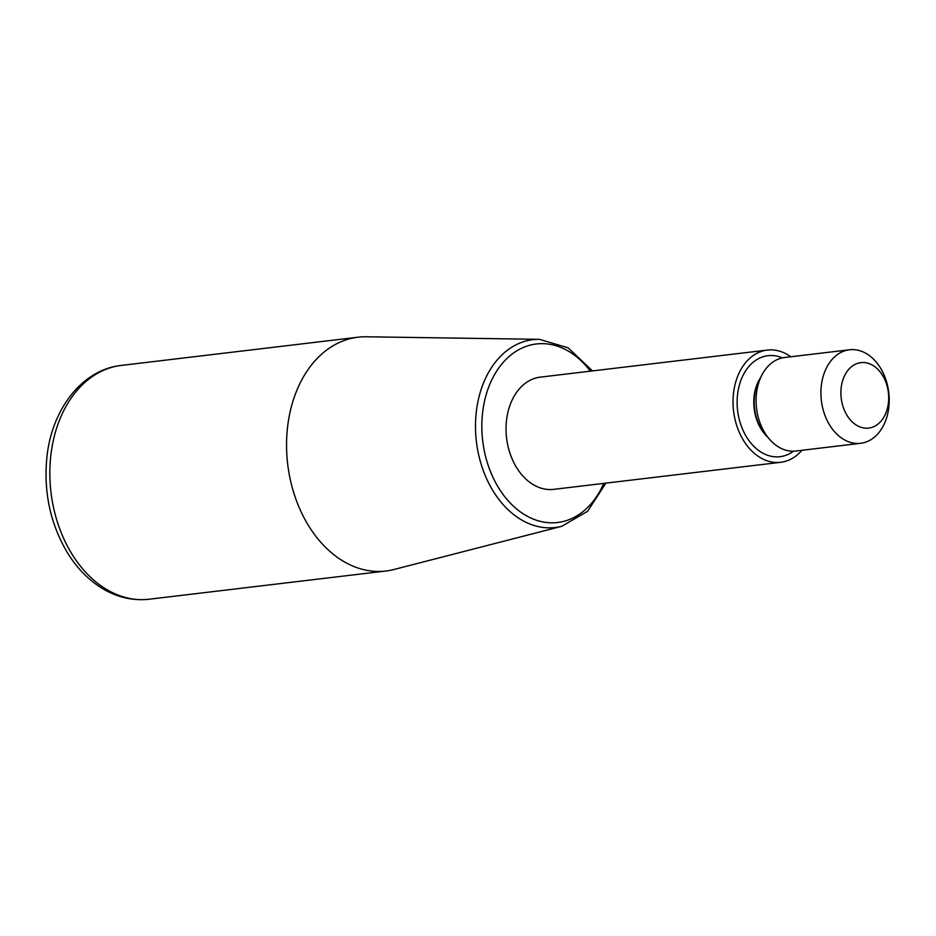 <?xml version="1.0" encoding="UTF-8"?>
<svg xmlns="http://www.w3.org/2000/svg" width="936" height="936" viewBox="0 0 936 936"><rect width="100%" height="100%" fill="white"/><g stroke="black" fill="none" stroke-linecap="round" stroke-linejoin="round"><path stroke-width="1.4" d="M780.694 462.302L553.714 489.352A56.511 40.716 -96.8 0 1 537.662 486.895A56.511 40.716 -96.8 0 1 507.125 416.122A56.511 40.716 -96.8 0 1 540.341 377.126L767.321 350.076A56.511 40.716 83.2 0 0 733.04 399.918A56.511 40.716 83.2 0 0 764.642 459.845A56.511 40.716 83.2 0 0 780.694 462.302A56.511 40.716 83.2 0 0 801.93 450.286M561.729 526.301L393.904 569.509A117.737 84.837 -96.8 0 1 385.854 571.019A117.737 84.837 -96.8 0 1 288.803 418.45A117.737 84.837 -96.8 0 1 357.997 337.206A117.737 84.837 -96.8 0 1 366.163 336.773L539.452 339.335A94.583 68.152 83.2 0 0 477.301 404.949A94.583 68.152 83.2 0 0 561.729 526.301L587.656 511.255L605.861 483.14M790.78 356.768A56.511 40.716 83.2 0 0 767.321 350.076M862.875 351.819A47.092 33.93 -96.8 0 1 889.2 401.755A47.092 33.93 -96.8 0 1 860.64 443.29A47.092 33.93 -96.8 0 1 847.267 441.242A47.092 33.93 -96.8 0 1 820.93 391.306A47.092 33.93 -96.8 0 1 849.49 349.771A47.092 33.93 -96.8 0 1 862.875 351.819M849.49 349.771L784.637 357.493A47.092 33.93 83.2 0 0 756.077 399.04A47.092 33.93 83.2 0 0 782.414 448.976A47.092 33.93 83.2 0 0 795.787 451.023L860.64 443.29M870.258 364.069A32.971 23.751 -96.8 0 1 882.215 419.667A32.971 23.751 -96.8 0 1 841.909 402.375A32.971 23.751 -96.8 0 1 870.258 364.069M603.732 483.397A89.891 64.771 -96.8 0 1 523.259 513.852A89.891 64.771 -96.8 0 1 483.561 406.013A89.891 64.771 -96.8 0 1 590.359 371.159M149.152 599.227C131.426 601.111 114.613 596.759 98.736 586.158C86.206 577.652 75.605 566.233 66.924 551.901C50.357 523.505 43.641 492.266 46.8 458.195C51.281 410.015 81.818 369.591 121.294 365.414A117.737 84.837 83.2 0 0 52.1 446.659A117.737 84.837 83.2 0 0 149.152 599.227L385.854 571.019M760.009 379.174A39.09 28.162 83.2 0 0 766.748 435.743M793.494 451.187A50.86 36.644 -96.8 0 1 737.615 410.53A50.86 36.644 -96.8 0 1 782.379 357.88M767.953 437.358A39.09 28.162 -96.8 0 1 760.804 377.325M121.294 365.414L357.997 337.206M592.476 370.913L568.187 347.864L539.452 339.335"/></g></svg>
